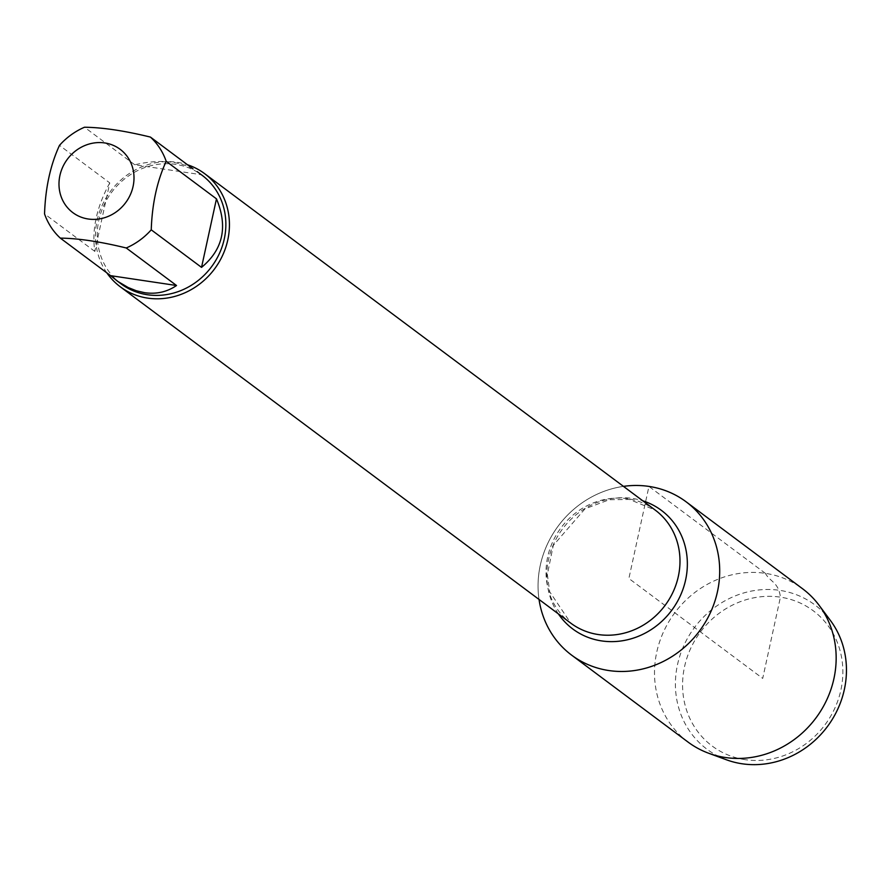 <?xml version="1.0" encoding="UTF-8"?>
<svg xmlns="http://www.w3.org/2000/svg" width="891" height="891" viewBox="0 0 891 891"><rect width="100%" height="100%" fill="white"/><g stroke="black" fill="none" stroke-linecap="round" stroke-linejoin="round"><path stroke-width="0.67" stroke-dasharray="4.46 3.34" d="M106.809 272.835A70.556 64.898 126.7 0 1 107.232 196.042A70.556 64.898 126.7 0 1 177.253 162.329A70.556 64.898 126.7 0 1 187.5 164.757M539.033 599.454A95.682 88.009 126.7 0 1 623.466 486.375A95.682 88.009 126.7 0 0 539.033 599.454M193.069 168.922C177.665 160.692 158.242 159.311 134.775 164.779L200.709 174.625M134.775 164.779L84.489 127.235M109.771 182.911C96.607 207.046 91.628 229.878 94.836 251.429L109.771 182.911L59.485 145.367M94.836 251.429L44.55 213.896M121.042 283.839A67.738 62.303 126.7 0 1 103.735 205.609A67.738 62.303 126.7 0 1 175.772 164.389A67.738 62.303 126.7 0 1 202.09 175.282M688.086 742.103A95.682 88.009 126.7 0 1 674.81 612.774A95.682 88.009 126.7 0 1 802.579 588.762M830.434 620.504A90.102 82.874 -53.3 0 0 779.837 590.377A90.102 82.874 -53.3 0 0 679.71 656.355A90.102 82.874 -53.3 0 0 726.443 759.789M744.999 759.644A84.433 77.673 126.7 0 1 703.868 627.665A84.433 77.673 126.7 0 1 839.266 647.902A84.433 77.673 126.7 0 1 744.999 759.644M765.402 573.37L648.949 486.419L628.879 578.482L762.707 678.407L780.427 597.159C778.5 581.979 770.102 582.035 765.402 573.37M627.821 498.748A70.556 64.898 -53.3 0 0 552.776 541.683A70.556 64.898 -53.3 0 0 570.808 623.177L549.691 591.758L547.352 574.428L553.278 545.415L584.986 508.839L609.188 499.751L629.425 499.439L655.23 510.098A70.556 64.898 -53.3 0 0 627.821 498.748M558.367 613.888A74.031 68.095 126.7 0 1 559.325 533.553A74.031 68.095 126.7 0 1 632.621 498.448A74.031 68.095 126.7 0 1 642.801 500.809"/><path stroke-width="1.34" d="M187.5 164.757A70.556 64.898 126.7 0 1 204.663 173.678A70.556 64.898 126.7 0 1 214.464 269.049A70.556 64.898 126.7 0 1 120.24 286.757A70.556 64.898 126.7 0 1 106.809 272.835M648.949 486.419A95.682 88.009 126.7 0 1 719.26 580.275A95.682 88.009 126.7 0 1 631.062 670.979A95.682 88.009 126.7 0 1 539.033 599.454A95.682 88.009 126.7 0 0 571.632 655.141A95.682 88.009 126.7 0 0 608.809 670.533A95.682 88.009 126.7 0 0 710.572 612.306A95.682 88.009 126.7 0 0 686.126 501.811A95.682 88.009 126.7 0 0 623.466 486.375A95.682 88.009 126.7 0 1 648.949 486.419M88.209 218.997A39.516 36.342 -53.3 0 0 133.951 175.85A39.516 36.342 -53.3 0 0 84.322 145.756A39.516 36.342 -53.3 0 0 59.04 186.108A39.516 36.342 -53.3 0 0 88.209 218.997M201.533 267.378C223.095 249.525 228.085 226.682 216.468 198.849L201.533 267.378L151.247 229.833C152.105 203.905 157.083 181.062 166.194 161.316A67.738 62.303 -53.3 0 0 150.423 137.08C124.328 130.721 102.342 127.435 84.489 127.235A67.738 62.303 -53.3 0 0 59.485 145.367C50.386 165.125 45.396 187.956 44.55 213.896A67.738 62.303 -53.3 0 0 60.321 238.12C78.174 238.32 100.148 241.606 126.244 247.976A67.738 62.303 -53.3 0 0 151.247 229.833M216.468 198.849L166.194 161.316M150.423 137.08L193.069 168.922M110.595 275.664L118.058 281.567L128.115 287.492L136.356 290.767L144.62 292.694C156.46 294.364 167.096 291.97 176.529 285.51L110.595 275.664L60.321 238.12M176.529 285.51L126.244 247.976M197.156 171.595L202.09 175.282A67.738 62.303 126.7 0 1 219.398 253.512A67.738 62.303 126.7 0 1 147.36 294.732A67.738 62.303 126.7 0 1 121.042 283.839L116.097 280.153M686.126 501.811L802.579 588.762A95.682 88.009 126.7 0 1 819.152 605.357A95.682 88.009 126.7 0 1 821.023 710.483A95.682 88.009 126.7 0 1 725.263 757.495A95.682 88.009 126.7 0 1 708.713 753.263A95.682 88.009 126.7 0 1 688.086 742.103L571.632 655.141M708.713 753.263L726.443 759.789A90.102 82.874 -53.3 0 0 742.025 763.765A90.102 82.874 -53.3 0 0 832.205 719.505A90.102 82.874 -53.3 0 0 830.434 620.504L819.152 605.357M120.24 286.757L570.808 623.177A70.556 64.898 -53.3 0 0 665.02 605.468A70.556 64.898 -53.3 0 0 655.23 510.098L204.663 173.678M642.801 500.809A74.031 68.095 126.7 0 1 671.647 610.413A74.031 68.095 126.7 0 1 558.367 613.888"/></g></svg>

